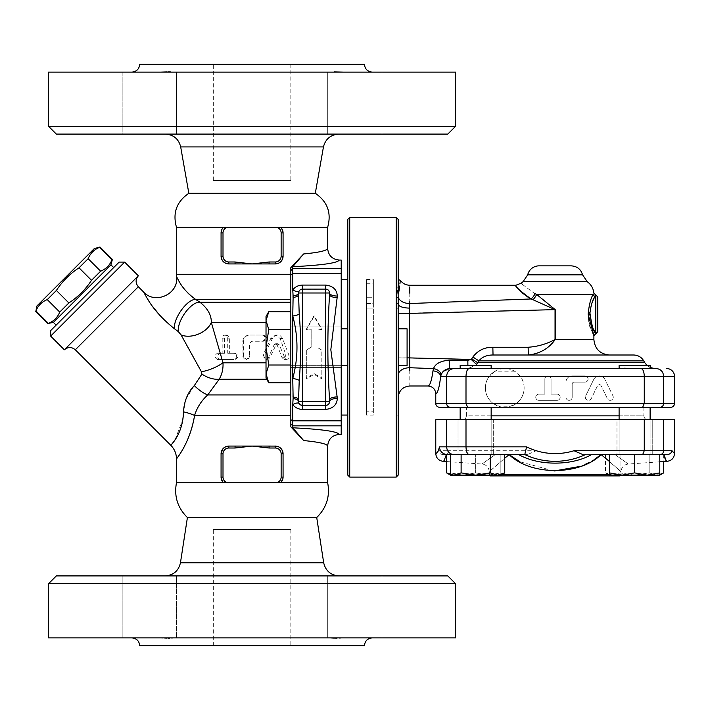 <?xml version="1.0" encoding="UTF-8"?>
<svg xmlns="http://www.w3.org/2000/svg" width="710" height="710" viewBox="0 0 710 710"><rect width="100%" height="100%" fill="white"/><g stroke="black" fill="none" stroke-linecap="round" stroke-linejoin="round"><path stroke-width="0.53" stroke-dasharray="3.55 2.66" d="M213.311 180.606L290.825 180.606L213.311 180.606L213.311 64.335L290.825 64.335L213.311 64.335M290.825 529.394L213.311 529.394L290.825 529.394L290.825 645.665L213.311 645.665L290.825 645.665M280.707 227.342A7.748 7.748 0 0 1 283.077 232.924L280.707 227.342L252.068 227.342L327.638 227.342M176.497 227.342L276.962 227.342A5.813 5.813 0 0 1 281.133 232.924L283.077 232.924L283.077 256.177A7.748 7.748 0 0 1 275.32 263.925L269.072 263.925L269.072 261.99L275.32 261.99L275.32 263.925L275.959 263.898M188.833 193.298L315.302 193.298M338.723 134.092L165.421 134.092L338.723 134.092M447.779 134.092L56.356 134.092M149.304 134.092L176.435 134.092L149.304 134.092M160.93 72.092L122.173 72.092L122.173 134.092L176.435 134.092L122.173 134.092L122.173 72.092L330.31 72.092L170.782 71.905M354.831 134.092L381.962 134.092L354.831 134.092M381.962 134.092L327.709 134.092L381.962 134.092L381.962 72.092L327.709 72.092L381.962 72.092L381.962 134.092M48.608 126.345L455.536 126.345M48.608 72.092L455.536 72.092M139.684 64.335L364.461 64.335M343.241 72.092L381.962 72.092L334.383 71.861M169.752 71.861L169.308 71.852M168.634 71.843L167.737 71.852M173.835 72.092L160.895 72.092M341.208 260.046L341.208 434.449M339.265 260.046C337.605 263.011 322.109 265.229 292.76 266.711L292.76 427.793C322.109 429.266 337.605 431.485 339.265 434.449M306.329 350.048L306.329 377.96L314.077 373.593L321.825 377.96L321.825 350.048L316.988 347.252L316.988 329.724L321.825 329.724L314.077 316.536L306.329 329.724L311.166 329.724L311.166 347.252L306.329 350.048L306.329 378.874L314.077 374.383L321.825 378.874L321.825 350.128L316.988 347.252L316.988 329.2L321.825 329.2L314.077 315.622L306.329 329.2L311.166 329.2L311.166 347.252L306.329 350.128M341.208 326.902L341.208 367.594L341.208 326.902L341.208 367.594L341.208 326.902L290.825 326.902L290.825 367.594L290.825 326.902L290.825 367.594L341.208 367.594L290.825 367.594L290.825 326.902L341.208 326.902M341.208 415.066L341.208 279.429L341.208 415.066M349.728 217.42L349.728 477.076M347.793 475.141L347.793 219.354M341.208 365.659L290.825 365.659L290.825 328.836L290.825 365.659L290.825 328.836L290.825 365.659L347.793 365.659L347.793 328.836L347.793 365.659M327.638 482.658L176.497 482.658M187.413 517.519L316.722 517.519M339.007 575.908L165.137 575.908L339.007 575.908M56.356 575.908L447.779 575.908M354.831 575.908L381.962 575.908L354.831 575.908M176.435 575.908L122.173 575.908L176.435 575.908L122.173 575.908L176.435 575.908L176.435 637.908L176.435 575.908M341.12 637.962L381.962 637.908L327.709 637.908L327.709 575.908L381.962 575.908L327.709 575.908L327.709 637.908L330.585 637.917M455.536 583.655L48.608 583.655M48.608 637.908L455.536 637.908M331.659 637.979L332.457 638.033M334.339 638.139L335.652 638.157M337.072 638.139L339.504 638.033M343.241 637.908L330.31 637.908M160.895 637.908L122.173 637.908L161.525 637.917M139.684 645.665L364.461 645.665M162.785 637.953L163.424 637.979M163.46 637.979L164.631 638.033M167.081 638.139L168.492 638.157M169.814 638.139L171.678 638.033M172.654 637.962L173.781 637.908M329.582 292.99L329.582 294.623M396.242 477.076L396.242 217.42M222.354 228.638L221.067 232.924L223.002 232.924A5.813 5.813 0 0 1 227.173 227.342L252.068 227.342M221.263 231.194L222.319 228.7M235.063 261.99L252.068 263.925L228.815 263.925L228.815 261.99L235.063 261.99L235.063 263.925L228.815 263.925A7.748 7.748 0 0 1 221.067 256.177L221.067 232.924A7.748 7.748 0 0 1 223.437 227.342L222.434 228.522M276.962 482.658A5.813 5.813 0 0 0 281.133 477.076L281.133 453.823A5.813 5.813 0 0 0 275.32 448.01L269.072 448.01L269.072 446.075L252.068 446.075L235.063 448.01L228.815 448.01A5.813 5.813 0 0 0 223.002 453.823L223.002 477.076A5.813 5.813 0 0 0 227.173 482.658M223.437 482.658A7.748 7.748 0 0 1 221.067 477.076L223.437 482.658L221.183 478.416M269.072 446.075L275.32 446.075A7.748 7.748 0 0 1 283.077 453.823L283.077 477.076A7.748 7.748 0 0 1 280.707 482.658L281.719 481.451M223.162 448.525L221.467 451.356L221.067 453.628L221.067 477.076L221.067 453.823A7.748 7.748 0 0 1 228.815 446.075L235.063 446.075L235.063 448.01M269.072 448.01L252.068 446.075L228.185 446.102M225.824 446.679L224.023 447.735M282.935 478.54L283.077 453.823L283.077 477.076L280.707 482.658M283.059 453.406L282.811 451.817M282.163 450.184L280.113 447.735M278.32 446.679L275.95 446.102M223.002 477.076L221.067 477.076L221.067 453.823L223.002 453.823M224.138 447.646L228.815 446.075L228.815 448.01M281.71 228.522L282.962 231.584M283.077 232.924L283.077 256.177L283.077 232.924M269.072 261.99L252.068 263.925L275.32 263.925M221.067 256.177L221.067 232.924L221.067 256.177L223.002 256.177A5.813 5.813 0 0 0 228.815 261.99M221.067 256.479L221.334 258.192M221.981 259.825L224.023 262.265M225.824 263.321L228.185 263.898M278.32 263.321L280.113 262.265M282.163 259.816L282.811 258.183M283.059 256.594L281.133 256.177L281.133 232.924M94.492 248.393L36.947 305.939M35.5 311.344L35.935 310.909C38.118 305.548 41.89 301.777 47.251 299.593L56.383 290.461C62.338 281.329 69.882 273.785 79.023 267.821L88.146 258.697C90.33 253.337 94.102 249.565 99.462 247.382L99.897 246.947M53.392 322.384L110.938 264.839M112.384 259.434L111.949 259.869C109.766 265.229 105.994 269.001 100.634 271.185L91.51 280.308C85.546 289.449 78.002 296.993 68.87 302.948L59.738 312.08C57.554 317.441 53.782 321.213 48.422 323.396L47.987 323.831M48.422 323.396L35.935 310.909M59.738 312.08L47.251 299.593M68.87 302.948L56.383 290.461M91.51 280.308L79.023 267.821M100.634 271.185L88.146 258.697M111.949 259.869L99.462 247.382M56.134 325.127L113.68 267.572L56.134 325.127M327.638 446.12C327.248 443.927 319.252 442.073 303.649 440.546L292.76 427.793M290.825 415.483L290.825 322.375L290.825 415.483L194.567 415.483C190.289 442.436 176.843 458.11 176.568 458.9C174.545 460.781 189.605 445.356 194.567 415.483A19.374 4.366 -168.6 0 0 183.491 411.818L185.665 399.916M303.649 440.546L290.825 426.825L290.825 267.67L303.649 253.958C319.252 252.432 327.248 250.568 327.638 248.376M292.76 266.711L303.649 253.958M269.836 357.716L268.22 359.216L265.762 359.224L263.96 357.458L263.916 355.373L272.924 337.534L275.045 335.697L277.663 335.04L280.397 335.83L282.349 338.013L288.863 354.991L288.713 358.089L287.044 359.446L285.171 358.612L279.243 344.794L277.743 343.711L276.03 344.794L269.836 357.716L268.416 357.716L274.113 344.794L275.613 343.711L277.069 344.794L282.039 357.716L284.044 359.455L285.917 354.991L280.148 338.519L275.613 335.04L270.714 338.519L263.117 354.991L265.797 359.455L268.416 357.716M235.072 359.455C238.808 357.387 238.808 355.32 235.072 353.252L229.685 353.252L229.685 338.137L227.067 335.04L224.564 338.137L224.564 353.252L220.1 353.252C216.861 355.337 216.807 357.405 219.94 359.455L233.59 359.455C237.655 357.387 237.655 355.32 233.59 353.252L227.741 353.252L227.706 337.64L226.827 335.874L224.981 335.04L223.215 335.679L222.203 337.64L222.168 353.252L217.322 353.252C214.385 355.32 214.385 357.387 217.322 359.455L233.59 359.455M219.94 359.455L217.322 359.455M220.1 353.252L217.322 353.252M224.564 353.252L222.168 353.252M229.685 353.252L227.741 353.252M235.072 353.252L233.59 353.252M249.547 356.358L248.846 358.248L246.734 359.42L244.515 359.038L243.068 357.45L242.855 341.244C243.237 337.472 245.465 335.413 249.547 335.04L263.339 335.04C267.537 337.108 267.537 339.176 263.339 341.244L251.651 341.244L249.547 343.178L249.547 356.358L249.742 343.178L251.677 341.244L262.434 341.244C266.294 339.176 266.294 337.108 262.434 335.04L249.742 335.04C245.997 335.413 243.947 337.472 243.592 341.244L243.592 356.358L246.654 359.455L249.742 356.358M262.434 335.04L263.339 335.04M262.434 341.244L263.339 341.244M193.067 297.588L199.971 302.238C207.666 308.371 211.447 315.089 211.323 322.375L220.242 353.252M222.026 359.455L222.993 362.81A19.374 6.062 157.5 0 1 201.418 371.747L181.085 334.907L178.352 331.659L167.418 322.979L159.83 315.364M306.329 377.96L306.329 378.874M311.166 329.724L311.166 329.2M306.329 329.724L306.329 329.2M314.077 316.536L314.077 315.622M321.825 329.724L321.825 329.2M316.988 329.724L316.988 329.2M321.825 377.96L321.825 378.874M314.077 373.593L314.077 374.383M176.595 276.687L182.426 286.583L187.511 292.635M189.827 294.881L190.972 295.884M290.825 299.442L290.825 274.273L290.825 299.442L195.676 299.442A19.374 7.863 123 0 0 181.618 309.791A19.374 7.863 123 0 0 174.305 328.641M152.401 306.214L144.503 293.709M144.121 293.008L143.589 292.005M290.825 302.238L199.971 302.238A19.374 8.378 123.4 0 0 185.283 312.56A19.374 8.378 123.4 0 0 178.352 331.659M266.019 322.375L211.323 322.375A19.374 12.665 157.5 0 1 181.085 334.907M266.019 362.81L222.993 362.81C223.322 368.818 222.052 374.303 219.204 379.246A19.374 11.733 -152.1 0 1 201.906 374.081L201.418 371.747M266.729 379.246L219.204 379.246L207.737 394.929A19.374 6.195 -135.7 0 1 194.3 385.61L201.906 374.081M185.976 399.064L194.3 385.61M290.825 394.929L207.737 394.929C201.409 400.688 197.025 407.54 194.567 415.483M171.616 444.371L172.53 443.244M175.121 439.694L182.905 419.095M183.047 417.995L183.491 411.818M64.353 349.79L138.343 275.799M50.65 330.603L119.156 262.096M124.64 262.096L50.65 336.087M290.825 274.273L290.825 267.67L290.825 274.273L176.497 274.273M290.825 382.779L290.825 311.717L290.825 382.779L290.825 366.875L290.825 382.779L268.77 382.779L266.019 373.895L268.77 365.011L266.019 347.252L268.77 329.484L266.019 320.601L266.019 378.022L266.019 373.895L268.77 382.779L266.019 373.895L266.019 316.474L266.019 320.601L268.77 311.717L266.019 320.601L268.77 329.484L266.019 347.252L268.77 365.011L266.019 373.895L268.77 365.011L266.019 347.252L268.77 329.484L266.019 320.601L266.019 378.022L268.77 382.779M398.177 328.836L407.087 328.836L407.087 365.659L407.087 328.836L407.087 365.659L398.177 365.659L398.177 328.836L398.177 365.659M290.825 365.011L268.77 365.011M290.825 329.484L268.77 329.484M290.825 311.717L268.77 311.717L266.019 320.601L266.019 316.474L268.77 311.717M631.394 368.561L490.832 368.561L491.16 365.464L460.16 365.464L491.16 365.464L460.16 365.464L460.16 368.561L624.516 368.215M631.261 368.561L628.563 368.454M626.797 368.339L625.563 368.259M619.439 365.464L650.111 365.464L619.439 365.464M490.805 368.561L490.291 368.508M633.648 355L493.033 355C486.9 354.964 482.179 356.917 478.868 360.858L472.887 357.015C477.839 350.447 484.486 347.19 492.846 347.252L528.134 347.252C537.665 346.604 546.638 344.022 555.042 339.495L555.042 309.631L555.22 339.495C548.821 348.539 539.857 353.704 528.32 355L528.134 347.252M398.177 219.354L398.177 475.141M398.337 304.759A11.626 3.994 0 0 0 409.635 308.096L409.759 303.525A11.626 7.437 0 0 1 398.763 298.413L396.846 297.268L398.177 297.268L396.846 297.268L398.177 283.121L396.846 297.268L398.763 298.413L398.337 304.759L396.34 303.507L398.177 303.507L398.177 415.048L398.177 279.429L398.177 303.507L396.34 303.507L396.846 297.268L396.153 308.105L396.34 303.507L398.319 305.052M347.793 297.268L347.793 415.066L347.793 297.268M298.733 291.89L300.703 289.529M301.359 289.272L325.704 289.112M326.795 405.224L302.451 405.383M329.582 399.881L329.44 402.517M329.147 403.28L328.455 404.23M328.189 404.487L327.035 405.144M300.019 404.522L298.741 402.614M298.573 401.505L298.573 399.881M298.573 294.623L298.573 292.99M396.153 308.105L396.153 415.066L396.153 308.105L396.153 415.066L396.153 308.105L398.177 309.32L396.153 308.105L398.177 308.105L396.153 308.105M398.186 283.068L398.39 281.506M398.505 280.707L398.692 279.429M509.212 406.803A19.374 19.374 0 0 1 500.293 406.803L509.212 406.803L516.383 403.44A19.374 19.374 0 0 0 520.253 376.318L546.46 376.318A3.097 3.097 0 0 1 549.469 376.318L546.46 376.318A3.097 3.097 0 0 0 544.863 379.025L544.863 394.139L538.854 394.139A3.097 3.097 0 0 0 535.757 397.245A3.097 3.097 0 0 0 538.854 400.342L557.075 400.342A3.097 3.097 0 0 0 560.172 397.245A3.097 3.097 0 0 0 557.075 394.139L551.066 394.139L551.066 379.025A3.097 3.097 0 0 0 547.96 375.927A3.097 3.097 0 0 0 544.863 379.025L544.863 394.139L538.854 394.139A3.097 3.097 0 0 0 535.757 397.245A3.097 3.097 0 0 0 538.854 400.342L557.075 400.342A3.097 3.097 0 0 0 560.172 397.245A3.097 3.097 0 0 0 557.075 394.139L551.066 394.139L551.066 379.025A3.097 3.097 0 0 0 549.469 376.318L570.032 376.318A6.204 6.204 0 0 0 565.985 382.131L565.985 397.245A3.097 3.097 0 0 0 569.083 400.342A3.097 3.097 0 0 0 572.189 397.245L572.189 384.066A1.935 1.935 0 0 1 574.124 382.131L584.978 382.131A3.097 3.097 0 0 0 586.478 376.318L570.032 376.318A6.204 6.204 0 0 1 572.189 375.927L584.978 375.927A3.097 3.097 0 0 1 588.075 379.025A3.097 3.097 0 0 1 584.978 382.131L574.124 382.131A1.935 1.935 0 0 0 572.189 384.066L572.189 397.245A3.097 3.097 0 0 1 569.083 400.342A3.097 3.097 0 0 1 565.985 397.245L565.985 382.131A6.204 6.204 0 0 1 572.189 375.927L584.978 375.927A3.097 3.097 0 0 1 586.478 376.318L597.154 376.318A6.204 6.204 0 0 0 593.746 379.406L585.679 395.878L593.746 379.406A6.204 6.204 0 0 1 604.884 379.406L612.952 395.878A3.097 3.097 0 0 1 611.532 400.032A3.097 3.097 0 0 1 607.378 398.603L601.059 385.681A1.935 1.935 0 0 0 597.572 385.681L591.253 398.603A3.097 3.097 0 0 1 587.099 400.032A3.097 3.097 0 0 1 585.679 395.878A3.097 3.097 0 0 0 587.099 400.032A3.097 3.097 0 0 0 591.253 398.603L597.572 385.681A1.935 1.935 0 0 1 601.059 385.681L607.378 398.603A3.097 3.097 0 0 0 611.532 400.032A3.097 3.097 0 0 0 612.952 395.878L604.884 379.406A6.204 6.204 0 0 0 601.476 376.318L597.154 376.318A6.204 6.204 0 0 1 601.476 376.318L644.272 376.318C644.077 371.614 643.003 369.031 641.059 368.561L656.28 368.561C660.744 369.031 663.202 371.614 663.646 376.318L644.272 376.318L644.272 403.44L642.665 407.318L460.16 407.318L491.16 407.318L460.16 407.318L491.16 407.318L491.16 454.604L460.16 454.604L491.16 454.604L460.16 454.604L491.16 454.604L491.16 419.725M650.111 407.318L619.102 407.318L650.111 407.318L619.102 407.318L619.102 454.604L650.111 454.604L619.102 454.604L650.111 454.604L619.102 454.604L619.102 419.725M619.439 368.561L619.102 365.464L650.111 365.464M435.771 403.44L446.617 403.44L446.617 376.318C447.069 371.614 449.519 369.031 453.992 368.561L469.212 368.561C467.26 369.031 466.195 371.614 466 376.318L440.688 376.318A7.748 5.396 -173.2 0 0 432.976 370.895L433.49 368.614C435.319 363.697 440.617 360.875 449.368 360.165L467.846 360.325L471.209 359.438L476.516 364.452L468.023 368.561L460.16 368.561M478.868 368.561L468.023 368.561L475.593 365.464M504.748 472.887L497.479 475.141L490.211 472.887L475.665 475.141L500.852 475.141L488.258 475.141L500.852 472.887L500.852 475.141L500.852 472.887L488.258 475.141L500.852 475.141M461.118 472.887L453.85 475.141L475.665 475.141L461.118 472.887L461.118 454.604L504.748 454.604L490.211 454.604L490.211 472.887M450.468 475.141L463.071 475.141L450.468 472.887L450.468 475.141L450.468 472.887L463.071 475.141L488.258 475.141L475.665 472.887L463.071 475.141L475.665 472.887L488.258 475.141L450.468 475.141L453.85 475.141L446.572 472.887M622.013 475.141L609.411 472.887L609.411 475.141L647.2 475.141L634.607 472.887L622.013 475.141M659.794 475.141L659.794 472.887L647.2 475.141L659.794 475.141L612.792 475.141L620.061 472.887L634.607 475.141L649.153 472.887L656.422 475.141L659.794 474.626M612.792 475.141L605.515 472.887L612.792 475.141L609.411 475.141L634.607 475.141L620.061 472.887L612.792 475.141M663.69 472.887L656.422 475.141L649.153 472.887L634.607 475.141L656.422 475.141M490.211 454.604L461.118 454.604M663.885 454.604L582.91 454.604L659.794 454.604L609.411 454.604L659.794 454.604L659.794 472.887M634.607 454.604L652.241 454.604L616.972 454.604L634.607 454.604L634.607 472.887M609.411 454.604L609.411 472.887M605.515 454.604L649.153 454.604L620.061 454.604L620.061 472.887L620.061 454.604L605.515 454.604L605.515 472.887L609.411 475.141M674.5 453.566L672.015 450.726C671.447 453.051 669.805 454.347 667.089 454.604L649.153 454.604L649.153 472.887L649.153 454.604L661.4 454.604L591.572 454.604C571.461 465.973 538.81 465.973 518.699 454.604L524.761 454.604M493.299 454.604L458.03 454.604L493.299 454.604L475.665 454.604L475.665 472.887L475.665 454.604L500.852 454.604L500.852 472.887L500.852 454.604L450.468 454.604L450.468 472.887L450.468 454.604L493.299 454.604L493.299 419.725L458.03 419.725L493.299 419.725L458.03 419.725L493.299 419.725L493.299 454.604M507.268 456.131C483.705 476.366 483.705 476.366 507.268 456.131L509.159 454.631L518.699 454.604L443.173 454.604L495.225 454.604C477.883 466.94 477.883 466.94 495.225 454.604C477.883 466.94 477.883 466.94 495.225 454.604L446.572 454.604M616.972 454.604L652.241 454.604L616.972 454.604L616.972 419.725L652.241 419.725L616.972 419.725L652.241 419.725L616.972 419.725L616.972 454.604M663.69 454.604L663.69 461.553M398.177 309.311L398.177 375.164C398.177 404.815 398.177 404.815 398.177 375.164L398.177 357.84L471.209 359.438L471.68 358.861L477.679 362.703L476.516 364.452M527.352 454.604L518.699 454.604L527.352 454.604L536.254 450.726A63.998 63.998 0 0 0 574.017 450.726L582.848 454.604M647.76 419.725L462.512 419.725L647.76 419.725C645.425 419.477 644.13 418.181 643.881 415.847L619.102 415.847M435.771 419.725L674.5 419.725M619.102 407.318L491.16 407.318M643.881 407.318L643.881 415.847L466.381 415.847C466.15 418.19 464.855 419.486 462.512 419.725M652.241 454.604L652.241 419.725L652.241 454.604M458.03 454.604L458.03 419.725L458.03 454.604M670.595 407.318L642.665 407.318M467.606 407.318L466 403.44L446.617 403.44C446.839 405.792 448.072 407.087 450.309 407.318L439.676 407.318M619.857 475.913L490.415 475.913M620.629 475.141L609.411 474.75M501.526 474.75L621.019 474.75L621.019 471.768C621.401 467.313 623.806 464.73 628.226 464.038L659.794 461.828M446.572 461.553L482.037 464.038C486.457 464.73 488.862 467.313 489.252 471.768L504.748 458.172M594.749 459.148L589.052 462.476M585.031 464.455L580.487 466.346M554.075 471.005L519.924 461.775M603.003 456.131C626.557 476.366 626.557 476.366 603.003 456.131L601.104 454.604M609.411 461.438L621.019 471.768M443.173 454.604C440.475 454.347 438.824 453.06 438.248 450.726L435.771 453.566M446.386 454.604C445.321 459.122 444.203 461.358 443.04 461.314M446.617 419.725L446.617 450.726L438.248 450.726M615.038 454.604C632.388 466.94 632.388 466.94 615.046 454.604C632.388 466.94 632.388 466.94 615.046 454.604M663.646 419.725L663.646 450.726C663.424 453.078 662.199 454.364 659.963 454.604M466 419.725L466 450.726L467.606 454.604M644.272 419.725L644.272 450.726L574.017 450.726M642.665 454.604L644.272 450.726L672.015 450.726M450.309 454.604C448.072 454.364 446.839 453.078 446.617 450.726L536.254 450.726M399.934 283.778L399.65 286.574M399.535 287.763L398.834 297.108M398.825 297.321L398.771 298.182M398.274 305.77L398.212 307.181M398.177 309.32L398.177 313.403L398.177 309.32L398.177 313.403L555.042 309.631L532.944 299.709A7.748 3.293 -59.7 0 0 536.636 294.437L555.22 309.631M407.087 357.84L398.177 357.84L398.177 313.403M528.32 355L609.393 355L493.033 355L492.846 347.252M522.453 284.47L534.603 293.478M588.146 314.308C589.167 331.41 597.847 342.193 591.821 331.108C585.679 322.118 588.918 299.247 593.187 294.437C594.057 292.733 594.057 292.733 593.187 294.437L536.636 294.437L535.038 293.683A7.748 3.745 120.7 0 1 531.044 298.972L532.944 299.709M529.394 298.049L528.382 297.446M521.992 292.733L519.862 290.656M519.667 290.461L515.957 285.242M467.881 365.464L467.846 360.325M449.545 368.561L449.368 360.165M443.395 371.294L441.087 375.022A7.748 5.014 -164.5 0 0 433.49 368.614L409.759 367.727A11.626 7.437 0 0 0 398.177 375.164M441.087 375.022L440.688 376.318C439.33 387.456 437.688 393.269 435.771 393.748M427.961 386L427.961 386C429.923 385.796 431.591 380.764 432.976 370.895M409.803 285.242L409.794 287.026M409.785 293.212L409.759 301.706M409.759 302.3L409.759 303.01M409.635 308.096L409.635 363.183M409.768 370.38L409.803 386M597.767 296.869L597.767 331.748M595.087 296.248L595.087 296.248C596.001 294.499 596.001 294.499 595.087 296.248A1.935 1.775 26.4 0 1 593.187 294.437M593.746 298.857L593.107 300.206M591.936 303.063L589.85 312.569M591.962 325.615L593.675 329.617M539.014 265.859L571.248 265.859M582.573 274.832L527.699 274.832M514.493 371.188L495.012 371.188A19.374 19.374 0 0 1 514.493 371.188L520.253 376.318M524.131 387.944A19.374 19.374 0 0 0 489.252 376.318A19.374 19.374 0 0 0 498.624 406.324A19.374 19.374 0 0 0 524.131 387.944M495.012 371.188L489.252 376.318A19.374 19.374 0 0 0 493.122 403.44L500.293 406.803M493.122 403.44L466 403.44L466 376.318L489.252 376.318M516.383 403.44L663.646 403.44C663.424 405.792 662.199 407.087 659.963 407.318M674.5 403.44L663.646 403.44L663.646 376.318L674.5 376.318M366.591 415.066L366.591 308.105L366.591 415.066L373.371 415.066L373.371 308.105L373.371 415.066M366.591 303.507L366.591 297.268L366.591 303.507L373.371 303.507L373.371 308.105L373.371 297.268L373.371 303.507L366.591 303.507M366.591 297.268L366.591 279.429L366.591 297.268L373.371 297.268L373.371 279.429L373.371 297.268L366.591 297.268M366.591 411.196L366.591 283.299L366.591 411.196L373.371 411.196L373.371 283.299L373.371 411.196M323.449 146.917L180.686 146.917M341.208 425.84L292.76 425.84L290.825 423.905M290.825 419.752L292.76 420.852L341.208 420.852M341.208 273.652L292.76 273.652L290.825 274.743M180.455 562.764L323.68 562.764M281.133 477.076L283.077 477.076M281.133 453.823L283.077 453.823M275.32 448.01L275.32 446.075M275.32 261.99A5.813 5.813 0 0 0 281.133 256.177M223.002 232.924L223.002 256.177M290.825 270.59L292.76 268.655L341.208 268.655M263.117 354.991L264.084 354.991M270.714 338.519L272.329 338.519M280.148 338.519L282.589 338.519M285.917 354.991L288.863 354.991M282.039 357.716L284.648 357.716M277.069 344.794L279.243 344.794M274.113 344.794L276.03 344.794M224.564 338.137L222.168 338.137M229.685 338.137L227.741 338.137M243.592 356.358L242.855 356.358M243.592 341.244L242.855 341.244M138.343 286.76L75.313 349.79M643.739 360.858L478.868 360.858M477.679 362.703L644.795 362.703M491.16 415.847L466.381 415.847L466.381 407.318M585.413 454.604A71.728 71.728 0 0 1 524.85 454.604M593.888 339.495L555.042 339.495M471.68 358.861L472.887 357.015M409.759 303.525L531.044 298.972M587.25 281.719L523.022 281.719M595.823 333.682L595.823 294.934M373.371 308.105L366.591 308.105L373.371 308.105M290.825 64.335L290.825 180.606M213.311 645.665L213.311 529.394M176.435 134.092L176.435 72.092L176.435 134.092M327.709 134.092L327.709 72.092L327.709 134.092M341.208 328.836L347.793 328.836M381.962 575.908L381.962 637.908L381.962 575.908M122.173 575.908L122.173 637.908L122.173 575.908M265.797 359.455L266.987 359.455M275.613 335.04L277.663 335.04M284.044 359.455L286.822 359.455M275.613 343.711L277.663 343.711M224.892 335.04L227.067 335.04M246.654 359.455L246.184 359.455M650.111 368.561L650.111 367.531L646.987 365.464M398.177 415.066L396.153 415.066L398.177 412.963M460.16 407.318L460.16 419.725M650.111 454.604L650.111 419.725L650.111 454.604M489.634 475.141L489.252 471.768M366.591 283.299L373.371 283.299M366.591 279.429L373.371 279.429"/><path stroke-width="1.06" d="M323.449 146.917L315.302 193.298L188.833 193.298L180.686 146.917L323.449 146.917C325.482 139 330.576 134.731 338.723 134.092M315.302 193.298C327.558 201.702 331.677 213.044 327.638 227.342L176.497 227.342C172.468 213.044 176.577 201.702 188.833 193.298M56.356 134.092L447.779 134.092L455.536 126.345L48.608 126.345L56.356 134.092M455.536 126.345L455.536 72.092L48.608 72.092L48.608 126.345M372.209 72.092C367.505 71.621 364.922 69.039 364.461 64.335L139.684 64.335C139.213 69.039 136.631 71.621 131.927 72.092M160.895 72.092L173.817 72.092M334.383 71.861L343.241 72.092M170.782 71.905L169.752 71.861M169.308 71.852L168.607 71.843M167.134 71.861L160.93 72.092M339.265 434.449C337.605 431.485 322.109 429.266 292.76 427.793L292.76 425.84L341.208 425.84L341.208 434.449L339.265 434.449C332.2 435.141 328.322 439.037 327.638 446.12L327.638 482.658C330.212 496.219 326.573 507.836 316.722 517.519L187.413 517.519L180.455 562.764C178.574 570.893 173.462 575.278 165.137 575.908M341.208 425.84L341.208 260.046L339.265 260.046C332.2 259.354 328.322 255.467 327.638 248.376C327.248 250.568 319.252 252.432 303.649 253.958L292.76 266.711C322.109 265.229 337.605 263.011 339.265 260.046M349.728 477.076L349.728 217.42L347.793 219.354L347.793 475.141L349.728 477.076L396.242 477.076L396.242 217.42L349.728 217.42M143.589 292.005L147.236 298.448C153.2 308.841 162.226 318.905 174.305 328.641A19.374 7.863 123 0 1 181.618 309.791A19.374 7.863 123 0 1 195.676 299.442C188.035 293.904 182.408 287.736 178.805 280.929L176.595 276.687C179 293.904 155.179 304.954 143.589 292.005L138.343 286.76L75.313 349.79L170.817 445.294C174.527 449.111 176.417 453.681 176.497 458.997L176.497 482.658L327.638 482.658M339.007 575.908C330.709 575.233 325.606 570.849 323.68 562.764L180.455 562.764M455.536 583.655L447.779 575.908L56.356 575.908L48.608 583.655L455.536 583.655L455.536 637.908L48.608 637.908L48.608 583.655M316.722 517.519L323.68 562.764M330.585 637.917L331.659 637.979M332.457 638.033L334.339 638.139M335.652 638.157L337.072 638.139M339.504 638.033L341.12 637.962M343.241 637.908L330.31 637.908M173.781 637.908L160.895 637.908M372.209 637.908C367.505 638.379 364.922 640.961 364.461 645.665L139.684 645.665C139.213 640.961 136.631 638.379 131.927 637.908M161.525 637.917L162.785 637.953M164.631 638.033L167.081 638.139M168.492 638.157L169.814 638.139M171.678 638.033L172.654 637.962M298.741 402.614L298.573 401.505A7.748 3.053 0 0 0 293.106 398.585L292.76 404.514C294.978 407.602 298.209 409.235 302.451 409.421L325.704 409.421C333.008 408.552 336.886 404.895 337.33 398.452L330.825 349.693L337.33 296.052A7.748 3.053 0 0 1 329.582 292.99A3.878 3.878 0 0 0 325.704 289.112L302.451 289.112L302.451 285.074C298.209 285.26 294.978 286.893 292.76 289.982L292.76 266.711M337.33 296.052C336.868 289.591 332.999 285.935 325.704 285.074L325.704 289.112L326.902 289.307M326.964 289.325L327.878 289.786M328.286 290.097L328.978 290.923M329.209 291.348L329.582 292.99A3.878 3.878 0 0 0 325.704 289.112L325.704 292.99L329.582 292.99L329.582 294.623C327.292 329.706 327.292 364.789 329.582 399.881A7.748 2.964 -0 0 1 337.33 396.917M337.33 297.588A7.748 2.964 0 0 1 329.582 294.623M341.208 365.659L347.793 365.659M222.319 228.7L223.437 227.342L227.173 227.342L223.437 227.342A7.748 7.748 0 0 0 221.067 232.924L221.263 231.194M281.133 232.924L281.133 256.177A5.813 5.813 0 0 1 275.32 261.99L269.072 261.99L269.072 263.925L275.32 263.925A7.748 7.748 0 0 0 283.077 256.177L283.077 232.924L281.133 232.924A5.813 5.813 0 0 0 276.962 227.342L280.707 227.342L281.71 228.522M252.068 227.342L227.173 227.342A5.813 5.813 0 0 0 223.002 232.924L221.067 232.924L221.067 256.177A7.748 7.748 0 0 0 228.815 263.925L235.063 263.925L235.063 261.99L228.815 261.99A5.813 5.813 0 0 1 223.002 256.177L223.002 232.924M281.133 256.177L283.077 256.177C282.527 260.969 279.944 263.552 275.32 263.925L252.068 263.925L235.063 261.99M221.183 478.416L221.067 477.076A7.748 7.748 0 0 0 223.437 482.658M228.185 446.102L225.824 446.679M224.023 447.735L223.162 448.525M281.719 481.451L282.935 478.54M280.707 482.658A7.748 7.748 0 0 0 283.077 477.076L283.059 453.406M282.811 451.817L282.163 450.184M280.113 447.735L278.32 446.679M275.95 446.102L269.072 446.075L269.072 448.01L275.32 448.01A5.813 5.813 0 0 1 281.133 453.823L281.133 477.076A5.813 5.813 0 0 1 276.962 482.658M283.077 453.823A7.748 7.748 0 0 0 275.32 446.075C279.944 446.448 282.527 449.031 283.077 453.823L281.133 453.823M235.063 448.01L252.068 446.075L228.815 446.075L228.815 448.01L235.063 448.01L235.063 446.075L228.815 446.075A7.748 7.748 0 0 0 221.067 453.823L221.067 477.076L223.002 477.076L223.002 453.823L221.067 453.823L222.683 449.093L224.138 447.646M269.072 448.01L252.068 446.075L269.072 446.075M282.962 231.584L283.077 232.924A7.748 7.748 0 0 0 280.707 227.342M269.072 261.99L252.068 263.925L228.815 263.925C224.191 263.552 221.609 260.969 221.067 256.177L221.067 256.479M221.334 258.192L221.981 259.825M224.023 262.265L225.824 263.321M228.185 263.898L228.815 263.925L228.815 261.99M275.959 263.898L278.32 263.321M280.113 262.265L282.163 259.816M282.811 258.183L283.059 256.594M36.947 305.939L94.492 248.393L99.462 247.382C94.102 249.565 90.33 253.337 88.146 258.697L79.023 267.821C69.882 273.785 62.338 281.329 56.383 290.461L47.251 299.593C41.89 301.777 38.118 305.548 35.935 310.909L36.947 305.939M113.68 267.572L110.938 264.839L53.392 322.384L48.422 323.396C53.782 321.213 57.554 317.441 59.738 312.08L68.87 302.948C78.002 296.993 85.546 289.449 91.51 280.308L100.634 271.185C105.994 269.001 109.766 265.229 111.949 259.869L112.384 259.434L99.897 246.947M100.634 271.185L88.146 258.697M111.949 259.869L99.462 247.382M91.51 280.308L79.023 267.821M68.87 302.948L56.383 290.461M59.738 312.08L47.251 299.593M48.422 323.396L35.935 310.909M56.134 325.127L53.392 322.384M292.76 427.793L303.649 440.546C319.252 442.073 327.248 443.927 327.638 446.12M303.649 253.958L290.825 267.67L290.825 426.825L303.649 440.546M174.305 328.641L178.352 331.659L181.085 334.907L201.418 371.747L201.906 374.081L194.3 385.61C187.786 392.319 184.183 401.061 183.491 411.818A19.374 4.366 -168.6 0 1 194.567 415.483C190.289 442.436 176.843 458.11 176.568 458.9C174.545 460.781 189.605 445.356 194.567 415.483L194.531 415.678M187.511 292.635L189.827 294.881M190.972 295.884L193.067 297.588M159.83 315.364L152.401 306.214M144.503 293.709L144.121 293.008M178.352 331.659A19.374 8.378 123.4 0 1 185.283 312.56A19.374 8.378 123.4 0 1 199.971 302.238L195.676 299.442L290.825 299.442M181.085 334.907A19.374 12.665 157.5 0 0 211.323 322.375C211.447 315.08 207.666 308.371 199.971 302.238L290.825 302.238M201.418 371.747A19.374 6.062 157.5 0 0 222.993 362.81L211.323 322.375L266.019 322.375M201.906 374.081A19.374 11.733 -152.1 0 0 219.204 379.246C222.061 374.276 223.322 368.801 222.993 362.81L266.019 362.81M194.3 385.61A19.374 6.195 -135.7 0 0 207.737 394.929L219.204 379.246L266.729 379.246M290.825 415.483L194.567 415.483C197.025 407.54 201.409 400.688 207.737 394.929L290.825 394.929M185.665 399.916L185.976 399.064M183.491 411.818C182.727 436.215 169.007 446.43 170.879 445.223C171.057 444.611 183.02 433.872 183.491 411.818M170.817 445.294L171.616 444.371M172.53 443.244L175.121 439.694M182.905 419.095L183.047 417.995M138.343 286.76C135.388 283.104 135.388 279.447 138.343 275.799L64.353 349.79C68.009 346.791 71.657 346.791 75.313 349.79M124.64 262.096L119.156 262.096L50.65 330.603L50.65 336.087L124.64 262.096L138.343 275.799M327.638 227.342L327.638 248.376M398.177 365.659L407.087 365.659L407.087 328.836L398.177 328.836M268.77 311.717L266.019 320.601L266.019 316.474L268.77 311.717L290.825 311.717M268.77 329.484L266.019 347.252L266.019 320.601L268.77 329.484L290.825 329.484M268.77 382.779L266.019 378.022L266.019 373.895L268.77 382.779L290.825 382.779M268.77 365.011L266.019 373.895L266.019 347.252L268.77 365.011L290.825 365.011M628.563 368.454L626.797 368.339M625.563 368.259L624.516 368.215M619.439 368.561L650.111 368.561L619.102 368.561L619.102 365.464L650.111 365.464L650.111 367.531L654.895 368.561M659.963 407.318C662.199 407.087 663.424 405.792 663.646 403.44L435.771 403.44A3.905 3.878 0 0 0 439.676 407.318L670.595 407.318A3.905 3.878 180 0 0 674.5 403.44L663.646 403.44L663.646 376.318C663.202 371.614 660.744 369.031 656.28 368.561L449.545 368.561L460.16 368.561L460.16 365.464L491.16 365.464L491.16 368.561L460.16 368.561L490.805 368.561M490.832 368.561L478.868 368.561M409.635 363.183L409.759 367.727C409.812 391.867 409.812 391.867 409.759 367.727L409.519 313.403L555.22 309.631L536.636 294.437A7.748 3.293 -59.7 0 1 532.944 299.709L555.042 309.631L555.042 339.495C546.638 344.022 537.665 346.604 528.134 347.252L492.846 347.252C484.486 347.19 477.839 350.447 472.887 357.015L471.68 358.861L477.679 362.703L478.868 360.858L476.516 364.452L471.209 359.438L467.846 360.325L467.881 365.464M643.739 360.858C641.423 357.103 638.059 355.151 633.648 355L493.033 355C486.9 354.964 482.179 356.917 478.868 360.858L643.739 360.858L644.795 362.703L477.679 362.703M396.242 477.076L398.177 475.141L398.177 219.354L396.242 217.42M300.703 289.529L301.359 289.272M337.33 398.452A7.748 3.053 0 0 0 329.582 401.505L329.582 399.881M329.44 402.517L329.147 403.28M298.573 399.881L299.221 380.329C301.093 358.275 301.093 336.22 299.221 314.166L298.573 294.623A7.748 2.964 0 0 1 293.106 297.454L292.76 316.03C298.377 336.842 298.377 357.654 292.76 378.465L293.106 397.041A7.748 2.964 180 0 1 298.573 399.881L298.573 401.505A3.878 3.878 0 0 0 302.451 405.383L300.649 404.94M293.106 397.041L293.106 398.585M299.221 290.851A7.748 2.938 -146.4 0 1 292.76 289.982L293.106 295.91A7.748 3.053 180 0 0 298.573 292.99L298.733 291.89M293.106 295.91L293.106 297.454M299.221 380.329A7.748 1.837 -170.7 0 0 292.76 378.465L292.76 316.03A7.748 1.837 -9.3 0 0 299.221 314.166M290.825 423.905L292.76 425.84L292.76 404.514A7.748 2.938 -33.6 0 1 299.221 403.653M325.704 409.421L325.704 405.383L302.451 405.383L302.451 289.112A3.878 3.878 0 0 0 298.573 292.99L298.573 294.623M325.704 405.383A3.878 3.878 0 0 0 329.582 401.505L325.704 401.505L325.704 405.383M398.177 283.121C398.851 278.205 398.851 278.205 398.177 283.121L398.186 283.068M398.39 281.506L398.505 280.707M460.16 419.725L460.16 407.318L650.111 407.318L650.111 419.725L650.111 407.318M619.102 419.725L619.102 407.318M467.606 407.318L466 403.44L466 376.318C466.195 371.614 467.26 369.031 469.212 368.561L641.059 368.561C643.003 369.031 644.077 371.614 644.272 376.318L674.5 376.318A7.81 7.748 180 0 0 666.69 368.561M460.16 368.561L453.992 368.561C449.519 369.031 447.069 371.614 446.617 376.318L644.272 376.318L644.272 403.44L642.665 407.318M504.748 472.887L500.852 475.141L497.479 475.141L504.748 472.887L504.748 454.604M446.572 472.887L453.85 475.141L450.468 475.141L446.572 472.887L446.572 454.604L490.211 454.604L490.211 472.887L497.479 475.141L475.665 475.141L490.211 472.887M461.118 472.887L475.665 475.141L453.85 475.141L461.118 472.887L461.118 454.604M609.411 472.887L622.013 475.141L609.411 475.141L609.411 454.604M634.607 472.887L647.2 475.141L622.013 475.141L634.607 472.887L634.607 454.604L642.665 454.604L644.272 450.726L644.272 419.725L435.771 419.725L435.771 453.566C436.171 458.039 438.594 460.621 443.04 461.314L446.572 461.553M659.794 472.887L659.794 475.141L647.2 475.141L659.794 472.887L659.794 454.604L663.885 454.604L666.246 460.799L667.231 461.314C666.06 461.358 664.942 459.122 663.885 454.604M659.794 474.626L663.69 472.887L663.69 461.553M663.69 472.887L659.794 475.141L656.422 475.141M490.211 454.604L524.761 454.604L526.58 446.847L439.428 446.847C439.845 451.09 442.17 453.654 446.404 454.542L444.025 460.799L443.04 461.314M504.748 458.172L509.159 454.631L518.699 454.604C538.81 465.973 571.461 465.973 591.572 454.604L634.607 454.604M642.665 454.604L667.089 454.604C669.796 454.347 671.438 453.06 672.015 450.726L674.5 453.566C674.101 458.039 671.678 460.621 667.231 461.314L659.794 461.828M475.593 365.464L476.516 364.452M674.5 453.566L674.5 419.725L644.272 419.725M460.16 407.318L450.309 407.318C448.072 407.087 446.839 405.792 446.617 403.44L446.617 376.318L440.688 376.318A7.748 5.396 6.8 0 0 432.976 370.895C431.591 380.764 429.923 385.796 427.961 386C432.692 386.453 435.301 389.036 435.771 393.748C437.688 393.269 439.33 387.456 440.688 376.318L441.087 375.022A7.748 5.014 15.5 0 0 433.49 368.614L432.976 370.895M489.634 475.141L490.415 475.913L619.857 475.913L621.019 474.75M609.411 474.75L501.526 474.75M519.924 461.775L509.159 454.631C530.663 475.806 579.609 475.806 601.104 454.631L594.749 459.148M589.052 462.476L585.031 464.455M580.487 466.346L554.075 471.005M601.104 454.604L609.411 461.438M574.053 450.752L582.91 454.604M466 419.725L466 446.847C466.195 451.551 467.26 454.134 469.212 454.604M447.353 454.604L446.404 454.542M663.646 419.725L663.646 450.726L672.015 450.726M659.963 454.604C662.199 454.364 663.424 453.078 663.646 450.726L574.017 450.726A63.998 63.998 0 0 1 526.58 446.847M453.992 454.604C449.519 454.134 447.069 451.551 446.617 446.847L446.617 419.725M398.177 309.32L398.763 298.413C400.715 274.557 400.715 274.557 398.763 298.413L398.177 298.067M398.177 279.429L400.333 280.361L399.934 283.778M399.65 286.574L399.535 287.763M398.771 298.182L398.763 298.413A11.626 7.437 -0 0 0 409.759 303.525C409.812 279.385 409.812 279.385 409.759 303.525L531.044 298.972A7.748 3.745 120.7 0 0 535.038 293.683C516.294 280.21 516.294 280.21 535.038 293.683L534.745 293.541M398.319 305.052L398.274 305.77M398.212 307.181L398.177 309.311M398.177 313.403L409.519 313.403L409.759 303.01M528.134 347.252L528.32 355L493.033 355L492.846 347.252M527.699 274.832L582.573 274.832C580.869 269.232 577.097 266.241 571.248 265.859L539.014 265.859A11.626 11.626 0 0 0 527.699 274.832L523.022 281.719L521.264 283.139L522.453 284.47M532.944 299.709L531.044 298.972C519.303 290.355 514.28 285.793 515.975 285.278C515.123 286.778 520.146 291.34 531.044 298.972L529.394 298.049M528.382 297.446L521.992 292.733M528.32 355C539.857 353.704 548.821 348.539 555.22 339.495L555.22 309.631M472.887 357.015L478.868 360.858M523.022 281.719L587.25 281.719C591.146 284.559 593.347 288.366 593.835 293.15L597.767 296.869L597.767 331.748L595.823 333.682C593.942 332.537 591.936 326.085 589.797 314.308C590.773 305.664 592.53 299.647 595.087 296.248A1.935 1.775 26.4 0 1 593.187 294.437C594.057 292.733 594.057 292.733 593.187 294.437L536.636 294.437L535.038 293.683M441.087 375.022C442.348 371.312 445.161 369.156 449.545 368.561L443.395 371.294M427.961 386L409.803 386C402.739 386.693 398.869 390.571 398.177 397.627M449.545 368.561L449.368 360.165C440.626 360.875 435.328 363.689 433.49 368.614L409.759 367.727L409.768 370.38M467.846 360.325L449.368 360.165M409.794 287.026L409.785 293.212M409.759 301.706L409.759 302.3M435.771 403.44L435.771 393.748M409.759 367.727A11.626 7.437 0 0 0 398.177 375.164M471.68 358.861L471.209 359.438L407.087 357.84M593.187 294.437C590.755 298.173 589.078 304.803 588.146 314.308L593.888 335.626L593.888 339.495L555.042 339.495M595.104 296.221L595.087 296.248C596.001 294.499 596.001 294.499 595.087 296.248L593.746 298.857M593.107 300.206L591.936 303.063M589.85 312.569L591.962 325.615M593.675 329.617L595.823 333.682L593.888 335.626M674.5 403.44L674.5 376.318M341.208 268.655L292.76 268.655L290.825 270.59M290.825 274.743L292.76 273.652L341.208 273.652M283.077 477.076L281.133 477.076M275.32 446.075L275.32 448.01M227.173 482.658A5.813 5.813 0 0 1 223.002 477.076M223.002 453.823A5.813 5.813 0 0 1 228.815 448.01M275.32 263.925L275.32 261.99M223.002 256.177L221.067 256.177M290.825 274.273L176.497 274.273L176.595 276.687M302.451 405.383L302.451 409.421M325.704 285.074L302.451 285.074M341.208 420.852L292.76 420.852L290.825 419.752M302.451 289.112A3.878 3.878 0 0 0 298.573 292.99L325.704 292.99L325.704 401.505L298.573 401.505M619.102 415.847L491.16 415.847M524.814 454.578A71.728 71.728 0 0 0 585.413 454.604M439.428 446.847C438.274 451.533 437.058 453.77 435.771 453.566M398.177 304.652L398.337 304.759A11.626 3.994 0 0 0 409.635 308.096M595.823 294.934L595.823 333.682M180.686 146.917C178.689 138.965 173.595 134.687 165.421 134.092M176.497 482.658C173.932 496.219 177.571 507.836 187.413 517.519M341.208 328.836L347.793 328.836M110.938 264.839L112.384 259.434M47.987 323.831L35.5 311.344M50.65 336.087L64.353 349.79M176.497 227.342L176.497 274.273M491.16 419.725L491.16 407.318M650.111 368.561L650.111 365.464M644.795 362.703L646.987 365.464M521.264 283.139L515.957 285.242L409.803 285.242C405.863 285.145 402.703 283.512 400.333 280.361M347.793 279.429L341.208 279.429M347.793 415.066L341.208 415.066M593.888 339.495C594.811 348.912 599.977 354.077 609.393 355M587.25 281.719L582.573 274.832"/></g></svg>
